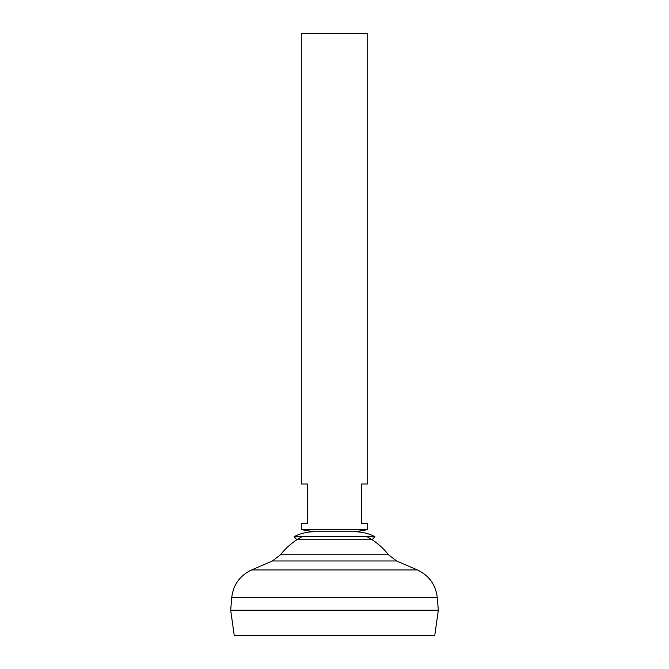 <?xml version="1.0" encoding="UTF-8"?>
<svg xmlns="http://www.w3.org/2000/svg" width="669" height="669" viewBox="0 0 669 669"><rect width="100%" height="100%" fill="white"/><g stroke="black" fill="none" stroke-linecap="round" stroke-linejoin="round"><path stroke-width="1" d="M367.716 529.664L301.284 529.664L301.284 523.434L307.506 523.434L307.506 483.988L301.284 483.988L301.284 33.45L367.716 33.45L367.716 483.988L361.494 483.988L361.494 523.434L367.716 523.434L367.716 529.664L355.264 531.738L313.736 531.738L301.284 529.664M434.75 635.55L234.25 635.55L230.688 610.22L438.312 610.22L434.75 635.55M438.312 610.178L230.688 610.178L231.708 597.718L437.292 597.718L438.312 610.178M366.863 536.63A68.715 68.715 0 0 1 388.505 554.752L280.495 554.752L272.408 560.973L251.653 569.929C239.887 575.524 233.238 584.781 231.708 597.718M302.137 536.63A68.715 68.715 0 0 0 280.495 554.752M374.874 536.63L294.126 536.63C300.289 533.494 306.828 531.863 313.736 531.738L355.264 531.738C362.172 531.863 368.711 533.494 374.874 536.63L372.14 539.758L296.86 539.758L294.126 536.63M388.505 554.752L396.592 560.973L417.347 569.929L251.653 569.929M396.592 560.973L272.408 560.973M417.347 569.929C429.113 575.524 435.762 584.781 437.292 597.718"/></g></svg>

